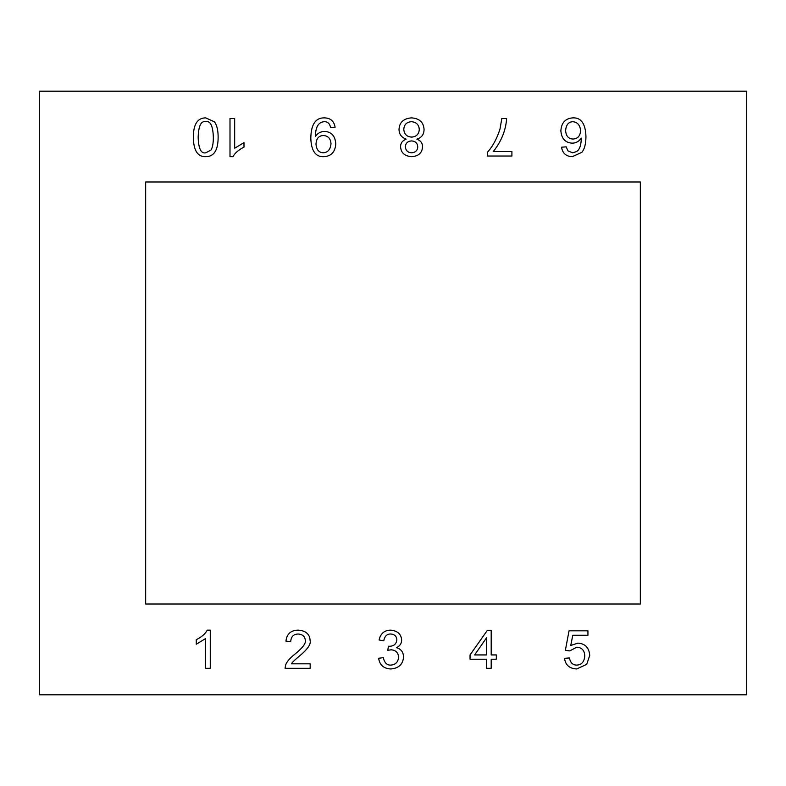 <?xml version="1.0" encoding="UTF-8"?>
<svg xmlns="http://www.w3.org/2000/svg" width="786" height="786" viewBox="0 0 786 786"><rect width="100%" height="100%" fill="white"/><g stroke="black" fill="none" stroke-linecap="round" stroke-linejoin="round"><path stroke-width="1.18" d="M470.048 659.208L470.048 654.935L487.389 630.313L491.191 630.313L491.191 654.935L496.33 654.935L496.33 659.208L491.191 659.208L491.191 668.306L486.534 668.306L486.534 659.208L470.048 659.208M474.636 654.935L486.534 637.8L486.534 654.935L474.636 654.935M572.611 152.828L576.521 151.59C579.557 149.821 581.149 145.331 581.316 138.11C578.899 141.509 575.824 143.19 572.09 143.16C565.242 142.688 561.499 138.582 560.87 130.849C561.4 122.763 565.37 118.44 572.768 117.871C581.051 117.448 585.442 123.589 585.953 136.292C585.953 143.642 584.597 148.976 581.886 152.307L572.326 156.669C566.126 156.463 562.53 153.309 561.548 147.208L566.185 146.844L567.944 150.833L572.611 152.828M580.589 130.83C580.176 136.017 577.651 138.758 573.023 139.043C568.435 138.847 565.979 136.017 565.635 130.564C566.067 124.886 568.475 121.928 572.847 121.702C577.553 122.154 580.137 125.19 580.589 130.83M400.585 146.736C400.565 143.15 402.432 140.606 406.175 139.122C401.459 137.462 399.082 134.209 399.023 129.376C399.445 122.292 403.621 118.46 411.54 117.871C419.469 118.431 423.634 122.311 424.057 129.503C423.968 134.573 421.551 137.786 416.826 139.122C420.667 140.576 422.563 143.16 422.534 146.874C422.19 152.897 418.555 156.168 411.618 156.669C404.623 156.119 400.939 152.808 400.585 146.736M417.759 147.021C417.474 150.548 415.411 152.484 411.569 152.828C407.738 152.523 405.674 150.499 405.38 146.766C405.625 143.17 407.669 141.225 411.52 140.91C415.45 141.156 417.533 143.19 417.759 147.021M419.262 129.484C418.918 134.2 416.384 136.735 411.648 137.098C406.784 136.754 404.161 134.16 403.798 129.326C404.132 124.571 406.696 122.036 411.491 121.702C416.384 122.174 418.977 124.758 419.262 129.484M315.451 135.467L315.471 136.4C317.544 133.247 320.57 131.576 324.539 131.4C331.437 131.812 335.19 135.958 335.789 143.838C335.229 151.963 331.25 156.247 323.842 156.669C315.618 157.072 311.266 150.941 310.804 138.287C311.04 124.473 315.579 117.664 324.412 117.871C330.562 118.028 334.129 121.172 335.091 127.303L330.611 127.715C329.806 123.608 327.703 121.604 324.313 121.702C318.654 122.027 315.707 126.615 315.451 135.467M315.992 144.074C316.306 138.542 318.772 135.693 323.4 135.516C328.076 135.821 330.611 138.542 330.994 143.681C330.493 149.419 327.919 152.455 323.272 152.808C318.841 152.572 316.414 149.664 315.992 144.074M205.745 117.871L214.372 121.81C216.877 124.974 218.135 130.122 218.135 137.255C218.125 150.195 213.998 156.66 205.745 156.669C197.62 156.935 193.494 150.46 193.356 137.255C193.336 124.375 197.463 117.91 205.745 117.871M213.34 137.255C213.34 143.494 212.534 147.768 210.933 150.087L205.794 152.808C201.069 153.879 198.524 148.692 198.151 137.255C198.544 125.848 201.069 120.671 205.745 121.702C210.422 120.651 212.947 125.839 213.34 137.255M39.3 91.186L746.7 91.186L746.7 694.814L39.3 694.814L39.3 91.186M234.67 118.519L230.003 118.519L230.003 156.669L233.01 156.669C234.876 153.074 238.541 149.89 243.994 147.129L243.994 142.62L234.67 148.24L234.67 118.519M511.912 156.021L511.912 151.531L493.303 151.531C501.439 141.195 505.87 130.191 506.606 118.519L501.812 118.519L500.024 128.963C496.909 138.709 492.675 146.52 487.32 152.386L487.32 156.021L511.912 156.021M576.747 668.955C569.526 668.621 565.458 665.084 564.535 658.354L569.437 657.941C570.371 662.716 572.807 665.113 576.747 665.113C581.669 664.828 584.342 661.733 584.774 655.838C584.489 650.307 581.787 647.438 576.669 647.232L569.742 650.916L565.37 650.346L569.044 630.834L587.938 630.834L587.938 635.285L572.778 635.285L570.734 645.503L577.907 643.115C585.167 643.606 589.107 647.713 589.726 655.426L586.72 664.337L576.747 668.955M390.721 668.974C383.666 668.572 379.648 665.005 378.646 658.275L383.303 657.656C384.472 662.785 386.958 665.27 390.75 665.113C395.545 664.72 398.158 662.077 398.571 657.184C398.256 652.586 395.771 650.12 391.133 649.806L387.842 650.317L388.363 646.23L389.109 646.279C393.678 646.318 396.262 644.206 396.861 639.932C396.616 636.238 394.543 634.263 390.642 633.988C386.879 633.988 384.59 636.277 383.774 640.836L379.107 640C380.483 633.595 384.295 630.313 390.534 630.156C397.5 630.775 401.204 634.066 401.656 640.03C401.636 643.439 399.897 646.013 396.419 647.723C401.037 648.912 403.405 652.026 403.523 657.086C402.953 664.367 398.689 668.326 390.721 668.974M291.537 663.826L310.175 663.826L310.175 668.306L285.063 668.306L285.603 665.064C286.644 661.93 289.7 658.324 294.779 654.257C302.423 648.086 305.941 643.528 305.332 640.6C305.066 636.562 302.679 634.361 298.179 634.017C293.463 634.174 290.987 636.709 290.732 641.641L285.947 641.15C286.772 633.909 290.879 630.244 298.277 630.156C305.872 630.686 309.822 634.204 310.126 640.708C311.079 644.314 307.336 649.59 298.896 656.516C294.17 660.456 291.714 662.893 291.537 663.826M210.265 630.156L210.265 668.306L205.608 668.306L205.608 638.576L196.274 644.206L196.274 639.696C201.737 636.925 205.392 633.752 207.258 630.156L210.265 630.156M145.665 604.012L640.335 604.012L640.335 181.988L145.665 181.988L145.665 604.012"/></g></svg>
